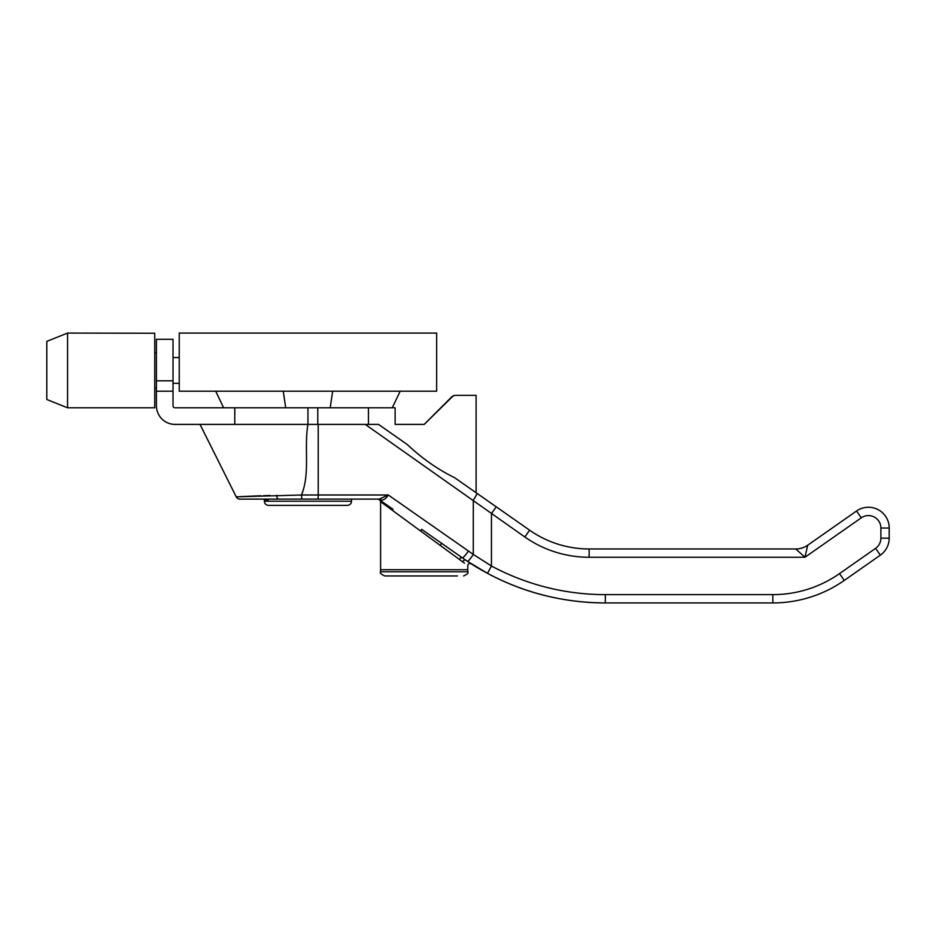 <?xml version="1.0" encoding="UTF-8"?>
<svg xmlns="http://www.w3.org/2000/svg" width="936" height="936" viewBox="0 0 936 936"><rect width="100%" height="100%" fill="white"/><g stroke="black" fill="none" stroke-linecap="round" stroke-linejoin="round"><path stroke-width="1.4" d="M400.187 391.19L392.242 407.803L234.784 407.803L234.784 424.406L175.09 424.406A18.685 18.685 0 0 1 156.406 405.721L156.406 339.3L173.02 339.3L173.02 380.812L156.406 380.812M283.245 391.19L285.691 407.803M330.209 407.803L332.643 391.19M223.645 407.803L215.701 391.19M436.656 333.064L179.244 333.064L179.244 391.19L436.656 391.19L436.656 333.064M466.128 395.343L454.978 395.343L476.096 395.343L454.978 395.343L452.041 396.56L424.195 424.406L395.132 424.406L395.132 407.803L368.456 407.803L368.456 424.406L234.784 424.406M395.132 424.406L424.195 424.406L453.457 395.635M156.406 391.19L173.02 391.19L173.02 405.721A2.071 2.071 0 0 0 175.09 407.803L234.784 407.803M173.02 391.19L173.02 380.812M368.456 424.406L378.53 424.406L407.207 444.483C422.206 458.535 438.013 469.603 454.603 477.676L476.857 493.26A8.307 0.994 125 0 1 473.3 500.058L473.3 554.428L491.447 566.011L473.3 554.428A8.307 1.006 -56.4 0 1 467.497 561.343L465.941 560.301C472.621 564.829 472.621 564.829 465.941 560.301A2.071 1.767 -56 0 0 462.934 562.021L440.166 545.372A2.071 0.632 125 0 1 442.12 543.664L463.823 558.862M804.96 557.259L795.799 548.964L589.142 548.964L589.142 557.259L804.96 557.259L807.698 545.208L856.534 511.009L807.698 545.208L856.534 511.009L861.295 517.819L804.96 557.259M795.799 548.964A20.756 20.756 0 0 0 807.698 545.208L856.534 511.009A20.756 20.756 0 0 1 889.2 528.021L889.2 538.153L889.2 528.021L880.893 528.021A12.46 12.46 0 0 0 861.295 517.819M247.186 424.406L243.056 424.406M227.67 424.406L222.686 424.406M222.23 424.406L217.246 424.406M212.308 424.406L307.944 424.406C303.872 447.502 310.354 473.054 301.521 494.992L388.288 494.992L473.3 554.428M204.118 424.406L206.236 424.406M301.883 499.134L239.932 499.134A4.153 4.153 90 0 1 236.223 496.84L301.509 495.004L301.883 499.134L317.62 499.134A4.153 0.608 -90 0 0 318.228 494.992L318.228 424.406L288.112 424.406M452.041 396.56L424.195 424.406M464.619 559.4L465.941 560.301A249.105 249.105 0 0 0 467.497 561.343L487.516 573.323A249.105 249.105 0 0 1 483.116 570.913M481.666 570.082A249.105 249.105 0 0 1 473.089 564.946M440.166 545.372L420.592 531.005L421.61 529.308L442.12 543.664M454.603 477.676L496.209 506.809L491.447 513.607L491.447 566.011L487.516 573.323A249.105 249.105 0 0 0 605.311 602.936L772.843 602.936A124.558 124.558 0 0 0 844.284 580.414L880.343 555.153A20.756 20.756 0 0 0 889.2 538.153L880.893 538.153L880.893 528.021M496.209 506.809L529.6 530.185L524.839 536.995L365.262 424.406M270.141 495.483L263.414 495.682M260.945 495.752L238.259 496.735M251.374 424.406L286.907 424.406M268.854 424.406L258.769 424.406M317.62 499.134L379.138 499.134L388.288 494.992C386.205 498.443 383.83 500.14 381.139 500.07A4.153 3.171 90 0 0 379.138 499.134L377.22 499.134A4.153 4.153 0 0 1 379.606 499.894L393.061 509.313M420.592 531.005L380.601 501.673L379.724 499.976M462.934 562.021C469.369 566.584 469.369 566.584 462.934 562.021L464.525 563.144M380.601 501.673L380.601 571.791L467.789 571.791L467.789 569.72L380.601 569.72L467.789 569.72L467.789 565.461C468.187 563.659 469.252 563.074 470.983 563.718C511.969 589.586 556.686 602.655 605.147 602.936M529.6 530.185A103.791 103.791 0 0 0 589.142 548.964A103.791 103.791 0 0 1 529.6 530.185M381.139 500.07L379.606 499.894M264.748 499.134L264.748 500.386L268.141 500.386L268.141 499.134L351.538 499.134L351.538 501.216C351.292 503.732 349.912 505.124 347.385 505.37L268.503 505.37L347.385 505.37M457.447 575.944L384.755 575.944C380.929 574.189 379.548 572.809 380.601 571.791M173.02 357.564L179.244 357.564L179.244 383.304L173.02 383.304M154.744 333.251L67.556 333.064L67.556 407.803L154.744 407.803L154.744 333.251M67.556 407.803L46.8 399.496L46.8 341.371L67.556 333.064M307.944 407.803L307.944 424.406M317.772 407.803L317.772 424.406M459.553 559.588A2.071 1.556 -55 0 1 462.419 557.879A8.307 0.994 -55 0 0 468.398 551.082M487.516 573.323A249.105 249.105 0 0 0 605.311 602.936L605.311 594.629L772.843 594.629A116.251 116.251 0 0 0 839.522 573.604L875.581 548.356A12.46 12.46 0 0 0 880.893 538.153M772.843 594.629L772.843 602.936A124.558 124.558 0 0 0 844.284 580.414L839.522 573.604M524.839 536.995A112.098 112.098 0 0 0 589.142 557.259M491.447 566.011A240.809 240.809 0 0 0 605.311 594.629M875.581 548.356L880.343 555.153A20.756 20.756 0 0 0 889.2 538.153M278.483 499.134A4.153 1.767 -90 0 1 276.728 495.32M264.35 499.134L264.35 501.216L351.538 501.216M476.096 492.722L476.096 395.343M236.223 496.84L200 424.406M264.35 501.216C264.596 503.732 265.988 505.124 268.503 505.37M467.789 571.791C468.842 572.82 467.45 574.213 463.636 575.944M154.744 388.077L156.406 388.077M154.744 352.79L156.406 352.79"/></g></svg>
